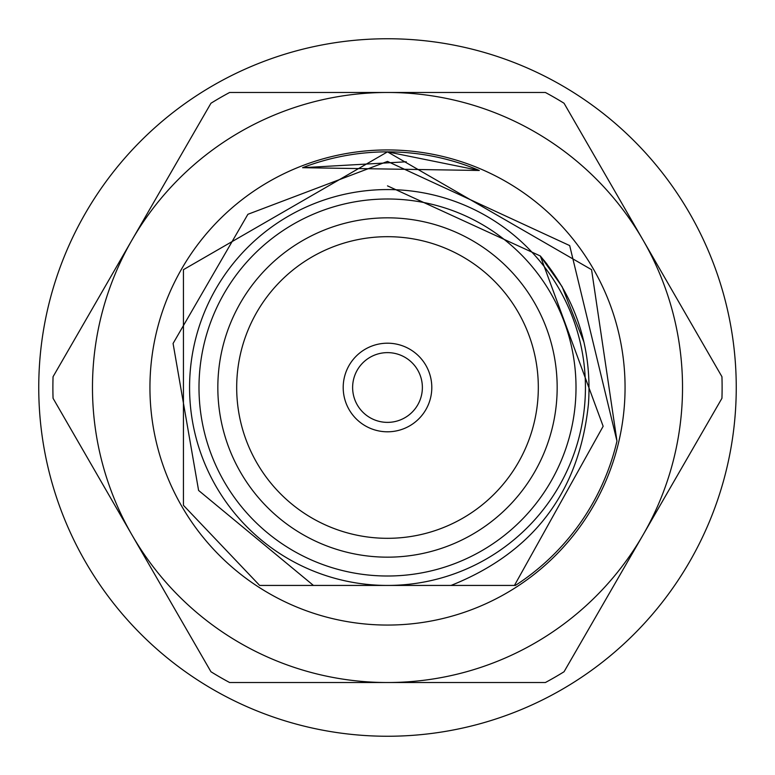 <?xml version="1.0" encoding="UTF-8"?>
<svg xmlns="http://www.w3.org/2000/svg" width="775" height="775" viewBox="0 0 775 775"><rect width="100%" height="100%" fill="white"/><g stroke="black" fill="none" stroke-linecap="round" stroke-linejoin="round"><path stroke-width="1.16" d="M387.5 352.625A34.875 34.875 0 0 0 352.625 387.5A34.875 34.875 0 0 0 387.5 422.375A34.875 34.875 0 0 0 422.375 387.5A34.875 34.875 0 0 0 387.5 352.625M387.5 431.801A44.301 44.301 0 0 0 431.801 387.5A44.301 44.301 0 0 0 387.5 343.199A44.301 44.301 0 0 0 343.199 387.5A44.301 44.301 0 0 0 387.5 431.801A44.301 44.301 0 0 0 431.801 387.5A44.301 44.301 0 0 0 387.5 343.199A44.301 44.301 0 0 0 343.199 387.5A44.301 44.301 0 0 0 387.5 431.801M506.278 181.767A237.557 237.557 0 0 1 593.233 506.278A237.557 237.557 0 0 1 268.722 593.233A237.557 237.557 0 0 1 181.767 268.722A237.557 237.557 0 0 1 506.278 181.767M387.5 185.874L540.34 255.992L387.5 185.874L540.34 255.992L603.153 426.279L514.445 585.435L515.356 585.435A235.639 235.639 0 0 0 616.968 441.072L569.683 245.588L387.5 161.413L247.893 214.297L173.077 343.47L198.594 490.449L313.439 585.435L294.2 585.435L491.892 585.435M302.57 167.7A235.639 235.639 0 0 1 479.299 170.471L302.57 167.7L406.284 161.791M239.988 642.998A295.023 295.023 0 0 0 387.5 682.523L545.377 682.523A334.616 334.616 0 0 0 564.055 671.741L721.942 398.282A334.616 334.616 0 0 0 721.942 376.718L564.055 103.259A334.616 334.616 0 0 0 545.377 92.477L229.623 92.477A334.616 334.616 0 0 0 210.945 103.259L53.058 376.718A334.616 334.616 0 0 0 53.058 398.282L210.945 671.741A334.616 334.616 0 0 0 229.623 682.523L387.5 682.523A295.023 295.023 0 0 0 642.998 239.988A295.023 295.023 0 0 0 132.002 239.988A295.023 295.023 0 0 0 239.988 642.998M616.968 441.072L591.567 269.681L387.5 151.861L183.433 269.681L183.433 505.319L259.644 585.435L183.433 505.319L183.433 269.681L387.5 151.861L591.567 269.681L616.968 441.072L591.567 269.681L387.5 151.861L183.433 269.681L183.433 505.319L259.644 585.435L183.433 505.319L183.433 269.681L387.5 151.861L591.567 269.681L616.968 441.072L591.567 269.681L387.5 151.861L183.433 269.681L183.433 505.319L259.644 585.435L387.5 585.435A197.935 197.935 0 0 1 189.565 387.5A197.935 197.935 0 0 1 387.5 189.565A197.935 197.935 0 0 1 585.435 387.5A197.935 197.935 0 0 1 387.5 585.435L425.901 585.435M387.5 736.25A348.75 348.75 0 0 0 736.25 387.5A348.75 348.75 0 0 0 387.5 38.75A348.75 348.75 0 0 0 38.75 387.5A348.75 348.75 0 0 0 387.5 736.25M387.5 236.685A150.815 150.815 0 0 0 236.685 387.5A150.815 150.815 0 0 0 387.5 538.315A150.815 150.815 0 0 0 538.315 387.5A150.815 150.815 0 0 0 387.5 236.685M387.5 217.833A169.667 169.667 0 0 0 217.833 387.5A169.667 169.667 0 0 0 387.5 557.167A169.667 169.667 0 0 0 557.167 387.5A169.667 169.667 0 0 0 387.5 217.833M479.299 170.471L387.5 151.861M543.837 260.168L547.237 264.459M313.439 585.435L259.644 585.435M387.5 189.565A197.935 197.935 0 0 0 189.565 387.5A197.935 197.935 0 0 0 387.5 585.435L451.04 585.435C533.52 552.498 579.332 491.912 588.477 403.678C592.158 348.062 576.106 298.83 540.32 255.973L562.117 286.682L583.962 342.162M514.445 585.435L451.04 585.435M387.5 576.009A188.509 188.509 0 0 0 576.009 387.5A188.509 188.509 0 0 0 387.5 198.991A188.509 188.509 0 0 0 198.991 387.5A188.509 188.509 0 0 0 387.5 576.009"/></g></svg>
